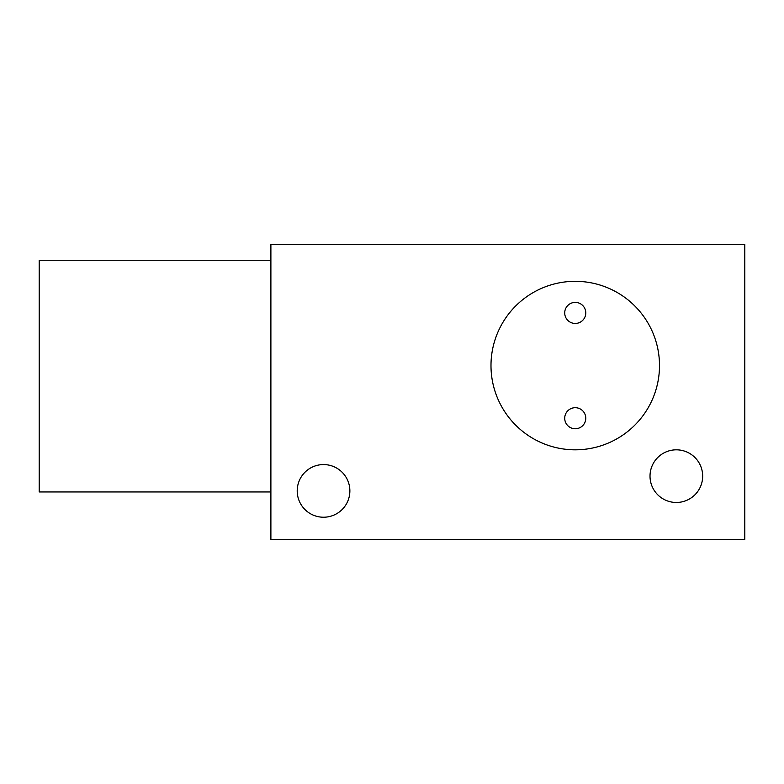 <?xml version="1.0" encoding="UTF-8"?>
<svg xmlns="http://www.w3.org/2000/svg" width="784" height="784" viewBox="0 0 784 784"><rect width="100%" height="100%" fill="white"/><g stroke="black" fill="none" stroke-linecap="round" stroke-linejoin="round"><path stroke-width="1.18" d="M744.8 244.461L744.8 539.343L270.892 539.343L270.892 244.461L744.8 244.461M659.501 365.569A84.251 84.251 0 0 1 575.25 449.82A84.251 84.251 0 0 1 490.99 365.569A84.251 84.251 0 0 1 575.25 281.319A84.251 84.251 0 0 1 659.501 365.569M702.67 476.153A26.333 26.333 0 0 1 676.347 502.475A26.333 26.333 0 0 1 650.014 476.153A26.333 26.333 0 0 1 676.347 449.82A26.333 26.333 0 0 1 702.67 476.153M349.87 490.892A26.333 26.333 0 0 1 323.547 517.224A26.333 26.333 0 0 1 297.214 490.892A26.333 26.333 0 0 1 323.547 464.569A26.333 26.333 0 0 1 349.87 490.892M323.204 539.343L323.89 539.343M585.775 418.225A10.535 10.535 0 0 0 575.25 407.7A10.535 10.535 0 0 0 564.715 418.225A10.535 10.535 0 0 0 575.25 428.76A10.535 10.535 0 0 0 585.775 418.225M585.775 312.914A10.535 10.535 0 0 0 575.25 302.389A10.535 10.535 0 0 0 564.715 312.914A10.535 10.535 0 0 0 575.25 323.449A10.535 10.535 0 0 0 585.775 312.914M270.892 491.95L39.2 491.95L39.2 260.259L270.892 260.259"/></g></svg>
